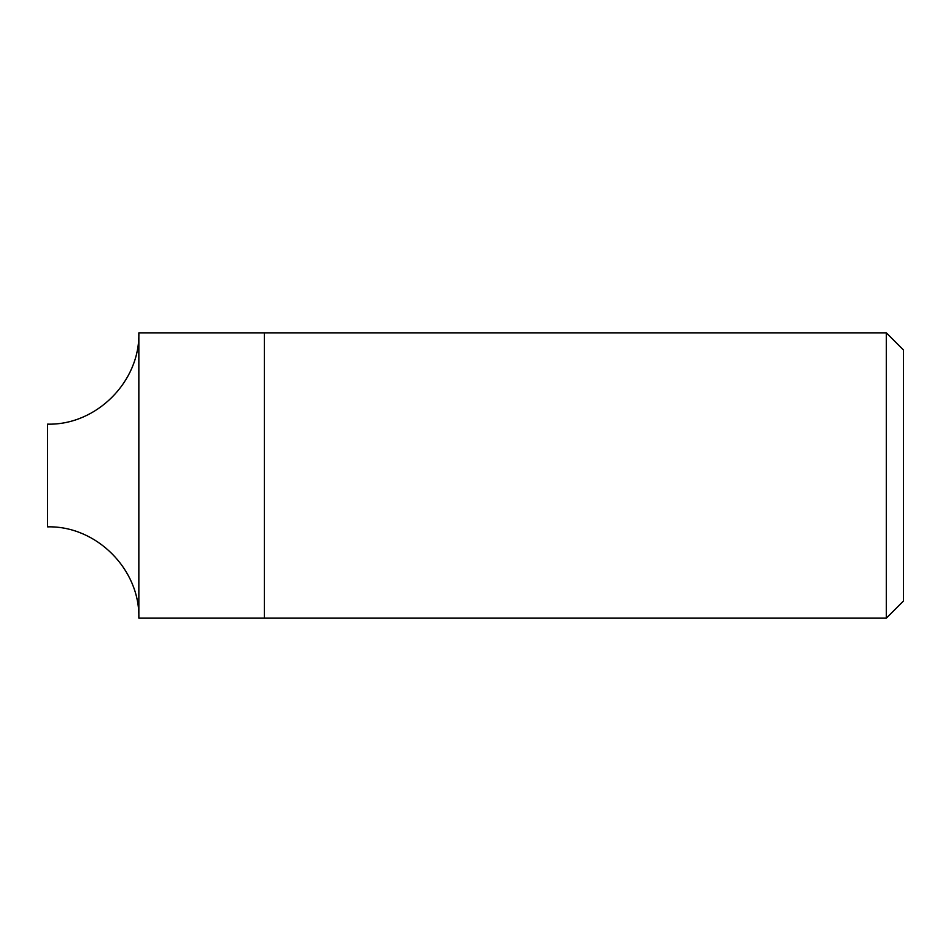 <?xml version="1.0" encoding="UTF-8"?>
<svg xmlns="http://www.w3.org/2000/svg" width="951" height="951" viewBox="0 0 951 951"><rect width="100%" height="100%" fill="white"/><g stroke="black" fill="none" stroke-linecap="round" stroke-linejoin="round"><path stroke-width="1.43" d="M264.378 618.15L264.378 332.85L264.378 618.15L138.846 618.15L138.846 475.5L138.846 618.15C140.106 569.364 96.324 525.594 47.55 526.854L47.55 424.146C96.324 425.406 140.106 381.636 138.846 332.85L138.846 475.5L138.846 332.85L886.332 332.85L886.332 618.15L264.378 618.15M886.332 618.15L903.45 601.032L903.45 349.968L886.332 332.85"/></g></svg>
